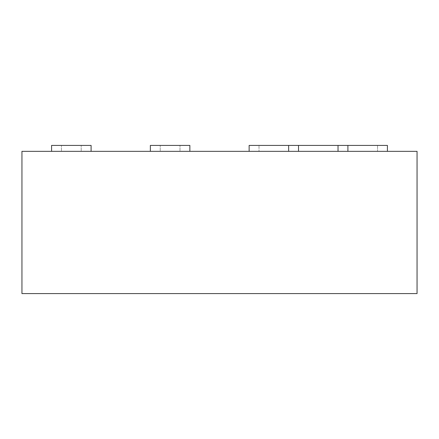 <?xml version="1.0" encoding="UTF-8"?>
<svg xmlns="http://www.w3.org/2000/svg" width="439" height="439" viewBox="0 0 439 439"><rect width="100%" height="100%" fill="white"/><g stroke="black" fill="none" stroke-linecap="round" stroke-linejoin="round"><path stroke-width="0.33" stroke-dasharray="2.19 1.65" d="M51.582 145.419L91.092 145.419L51.582 145.419L91.092 145.419L91.092 151.345L91.092 145.419L91.092 151.345L51.582 151.345L91.092 151.345L81.215 151.345L81.215 145.419L81.215 151.345L61.46 151.345L61.46 145.419L61.46 151.345L51.582 151.345L51.582 145.419M150.357 145.419L189.867 145.419L150.357 145.419L189.867 145.419L189.867 151.345L189.867 145.419L189.867 151.345L150.357 151.345L189.867 151.345L179.99 151.345L179.99 145.419L179.99 151.345L160.235 151.345L160.235 145.419L160.235 151.345L150.357 151.345L150.357 145.419M249.132 145.419L387.417 145.419L249.132 145.419L387.417 145.419L387.417 151.345L387.417 145.419L387.417 151.345L249.132 151.345L288.642 151.345L288.642 145.419L288.642 151.345L347.907 151.345L347.907 145.419L347.907 151.345L387.417 151.345L377.54 151.345L377.54 145.419L377.54 151.345L259.01 151.345L259.01 145.419L259.01 151.345L249.132 151.345L249.132 145.419M288.642 145.419L288.642 151.345L347.907 151.345L347.907 145.419M21.95 293.581L417.05 293.581L417.05 151.345L21.95 151.345L21.95 293.581M96.031 293.581L145.419 293.581L96.031 293.581M298.52 151.345L298.52 145.419M338.03 151.345L338.03 145.419"/><path stroke-width="0.66" d="M91.092 151.345L91.092 145.419L51.582 145.419L51.582 151.345L91.092 151.345M189.867 151.345L189.867 145.419L150.357 145.419L150.357 151.345L189.867 151.345M347.907 145.419L347.907 151.345L387.417 151.345L387.417 145.419L249.132 145.419L249.132 151.345L288.642 151.345L288.642 145.419M417.05 293.581L21.95 293.581L21.95 151.345L417.05 151.345L417.05 293.581M338.03 151.345L338.03 145.419M298.52 151.345L298.52 145.419"/></g></svg>
